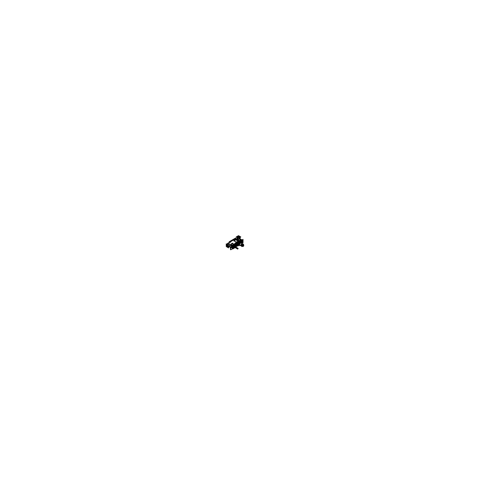 <?xml version="1.0" encoding="UTF-8"?>
<svg xmlns="http://www.w3.org/2000/svg" width="488" height="488" viewBox="0 0 488 488"><rect width="100%" height="100%" fill="white"/><g stroke="black" fill="none" stroke-linecap="round" stroke-linejoin="round"><path stroke-width="0.73" d="M228.323 246.501L226.78 244.781L228.341 246.428L228.073 247.019L226.511 245.373L226.774 244.787L226.499 245.446M228.512 246.635L226.627 244.543L226.316 245.257L228.213 247.264L228.536 246.544L226.639 244.537M229.769 245.83L229.451 246.544L229.769 245.83L228.585 246.513L229.769 245.83L229.451 244.756L229.769 245.83L228.585 246.513M229.195 243.494L229.348 244.512L228.86 242.981L229.817 241.853L229.22 242.524L229.171 243.494L228.86 243.024M230.458 247.264L229.451 246.684L230.458 247.264L230.458 249.606L230.458 247.251M232.172 247.379L231.044 247.916L231.275 247.123L232.172 246.611L231.269 247.148M236.375 243.628L235.814 243.799M231.471 247.386L231.129 247.636M230.708 247.684L230.708 247.373L230.708 247.684M235.612 243.677L235.271 243.481L236.863 242.634L235.332 243.445L235.674 243.646M233.862 244.36L232.605 245.092L233.862 244.36M232.02 245.69L229.311 244.537L232.02 245.69M232.624 243.567L230.757 244.647L231.855 245.281L230.757 244.647L232.575 243.536M234.441 240.889L236.54 242.103L234.441 240.889L235.594 239.571L234.441 240.889M233.532 240.035L234.399 240.535L233.532 240.035L230.842 241.584L234.399 239.126L233.532 240.035M230.086 242.329L230.83 241.902L230.708 241.371L230.068 242.341L230.83 241.902L230.086 242.329M234.399 239.126L235.271 239.035L234.399 239.126L235.344 239.675M230.421 241.206L229.817 241.853L230.531 241.328M230.446 242.005L230.446 241.645M235.753 239.352L235.259 239.029M238.864 240.761L236.576 239.437L238.864 240.761L236.631 239.474L235.594 239.571L238.26 241.109M240.645 240.682L241.505 240.181M240.956 240.273L240.303 240.651L240.956 240.273M239.632 239.102L236.796 239.163L239.632 239.102L239.632 237.656M239.925 238.87L241.035 239.51L239.925 238.87M241.06 239.523L241.706 239.895L241.06 239.523M240.938 239.498L240.59 239.767M240.242 239.687L240.584 239.7M240.053 239.535L240.669 239.559M236.948 238.937L236.948 237.394L237.076 238.858M236.948 236.967L239.632 237.607L240.09 236.967L237.406 236.32L236.948 236.936L237.479 236.235M239.37 237.504L239.809 236.954L237.601 236.436L237.223 236.954L239.431 237.491L239.809 236.967L237.546 236.454M241.06 240.053L241.584 239.901L241.267 239.736M241.066 240.041L241.407 239.98M240.889 239.523L240.029 239.535M240.517 239.724L240.212 239.687M240.608 239.523L240.316 239.437M240.328 239.291L239.84 239.211L240.126 239.48M240.108 239.096L239.7 239.291L240.041 239.492L240.309 239.163M242.353 240.175L241.322 240.773L242.353 240.175M241.651 240.194L241.072 240.377M239.98 238.839L242.048 239.962L239.858 238.699M241.023 241.286L240.895 241.725L241.023 241.286M241.023 242.481L240.895 242.079M241.505 243.103L241.505 242.774L241.505 243.103M242.17 242.719L241.664 243.335L242.17 242.719M242.03 242.786L241.664 243M241.737 243.122L241.963 242.713L241.719 243.115M230.586 241.572L230.305 242.06L230.665 241.731M234.856 246.196L234.149 246.33L234.167 247.465M233.874 247.056L234.514 247.239L234.149 247.465M234.185 246.989L234.185 247.379L234.472 247.215M234.209 246.568L234.655 246.312L234.209 246.568M237.381 248.014L236.82 248.453L234.307 247.19L234.765 246.373L234.209 247.001M234.685 246.397L237.162 247.831L234.734 246.428L234.246 246.946L236.753 248.538L234.277 247.105M236.851 248.593L237.259 247.886M237.284 247.904L237.967 248.349L237.68 248.52M237.028 248.636L237.314 247.977L236.765 248.404L237.607 248.971L236.942 248.587M236.9 248.544L237.613 248.953L238.083 248.563L237.857 248.959L238.095 248.496M237.686 248.813L237.851 248.508M235.564 245.452L235.96 244.421M236.528 244.537L235.991 244.464L236.424 244.378M235.997 244.464L235.637 245.47M236.357 244.842L236.094 245.305L236.631 245.019L236.094 245.305L236.625 245L236.094 245.305L236.363 244.842M235.698 244.134L236.155 243.866L235.698 244.134M236.845 244.549L236.607 243.963L235.466 244.604L236.601 243.963L236.845 244.433M236.241 245.739L235.478 245.97M235.6 245.494L235.911 245.574L235.6 244.921L235.881 245.659L235.899 245.086M238.852 244.5L238.559 244.281M239.358 244.86L241.584 245.964M240.596 242.719L241.944 243.5L240.627 242.737L239.254 244.75L241.09 245.83L242.609 243.957M238.339 244.293L240.328 242.066L239.516 242.158L238.333 244.201L238.833 245.025L238.333 244.207L239.516 242.158L240.328 242.06M238.205 243.994L238.211 244.579L238.205 243.994M238.229 243.915L238.608 242.933L238.229 243.915M238.65 242.853L239.077 242.322L238.65 242.853M239.132 242.286L239.907 241.841L239.132 242.286M239.95 241.822L240.81 242.457L239.95 241.822M240.84 242.646L240.773 242.316L240.84 242.646M239.291 245.116L238.132 245.836L238.132 242.804L240.895 241.206L240.895 242.731M239.132 245.196L238.632 245.177L239.132 245.196M238.223 244.604L238.62 245.165L238.223 244.604M239.761 241.493L240.066 241.688L238.821 242.408L238.522 242.207M238.132 244.5L237.857 244.073L238.132 244.5M237.522 244.134L237.796 242.963L237.796 244.988L237.522 244.134M239.956 241.31L238.162 242.347M237.137 242.798L237.333 242.377M237.43 242.201L238.486 241.127L239.535 240.987L238.486 241.121L237.436 242.201L239.535 240.987M239.858 241.81L239.163 242.207M237.863 243.89L238.132 243.012L238.132 244.982L238.132 243.03L238.132 244.982L238.132 243.03L238.132 244.982L238.132 243.03L237.863 243.89M238.296 242.707L239.218 241.767M241.975 241.011L241.615 242.024L241.938 240.968M242.066 240.895L242.402 240.926M241.157 241.956L241.127 241.633L241.157 241.956M242.603 241.529L242.072 241.834M241.676 240.682L242.133 240.419L241.676 240.682M241.194 241.92L241.432 242.506L242.219 242.286L241.426 242.506L241.188 241.981L242.579 240.511L242.817 240.981M241.578 242.042L241.871 242.213L241.859 241.651M242.085 244.628L241.902 246.147L242.085 244.628M242.298 243.884L243.006 244.293L242.615 244.5M242.121 243.884L242.402 244.043M242.42 244.012L242.066 244.409M241.615 244.159L242.085 244.427L241.853 244.726M243.475 246.092L243.512 245.549L243.542 246.068M243.469 246.086L243.658 245.787M243.463 246.105L243.573 245.501L243.201 245.909L243.652 245.543L243.549 246.031M243.03 245.885L243.567 245.36L243.03 245.842M243.439 245.36L243.164 245.525L243.439 245.36M233.16 244.921L234.081 244.39L233.16 244.921M232.227 246.666L232.227 247.507L232.227 246.666M232.343 247.575L232.343 246.733M234.661 244.488L232.861 245.525M235.277 246.739L235.436 246.233M234.228 248.111L234.868 247.446M232.898 247.794L234.155 248.093L232.88 247.709M234.277 245.086L233.282 248.069L232.922 247.27L235.021 245.055L235.204 246.696L235.027 245.061L232.935 247.404M235.381 245.726L235.204 246.696L235.381 245.854L232.922 247.27L234.801 247.404L233.288 248.069L234.795 247.404L234.045 248.044M232.788 247.88L232.605 247.575M232.843 246.501L232.806 247.892M232.843 247.709L232.843 246.08M233.179 245.531L233.923 244.848M229.293 244.482L227.902 243.811M233.941 244.079L231.843 245.287M232.886 243.481L231.227 244.439M227.658 243.689L229.451 244.726M226.499 245.318L228.055 247.026L228.323 246.367M228.585 247.904L228.585 245.226L226.267 243.89L226.267 246.568L228.585 247.904M226.292 245.189L228.189 247.276L228.512 246.477M228.585 246.434L229.763 245.751M228.817 246.458L230.458 247.404M236.161 239.797L237.156 239.23L237.156 239.773M238.48 239.577L237.131 240.358M243.036 242.664L241.767 243.396L243.036 242.664L243.036 239.394L240.639 240.779L243.036 239.394L243.036 242.664M237.461 245.885L235.631 246.94L237.461 245.885M232.306 248.862L230.708 249.783L230.708 246.507L232.172 245.665L230.708 246.507L230.708 249.783L232.306 248.862M237.461 242.609L235.204 243.915L237.461 242.609M231.318 247.892L231.318 247.123M235.704 243.628L235.338 243.421M235.905 243.744L235.387 244.195M235.271 243.335L232.02 245.208L232.02 245.751M231.245 246.202L231.245 245.787L231.263 246.19M232.02 245.647L231.245 245.61M229.275 244.47L231.3 245.641M231.3 245.818L231.3 246.166M228.585 246.593L229.763 245.909M226.615 244.549L226.292 245.354M229.372 244.5L227.926 243.793M229.092 242.506L227.323 243.524L231.599 245.995M228.86 242.981L229.244 242.469M230.842 241.59L235.771 238.748L235.777 239.327L235.777 237.943L229.092 241.798M230.049 242.371L230.049 241.603L230.842 241.145L230.83 241.572M230.83 241.615L230.098 242.042M230.098 241.993L230.086 242.371M230.482 242.005L230.482 241.627M235.271 239.724L234.295 239.163M235.362 239.663L234.392 239.102M236.967 238.809L234.399 240.249L234.399 240.938M237.235 238.711L236.796 239.431M238.345 241.06L235.631 239.492L235.21 239.773L235.631 239.492L238.345 241.06M234.399 240.84L234.203 241.328L234.399 240.84M241.06 239.492L235.576 242.658L235.576 243.341M238.62 239.992L237.558 240.602M237.662 236.387L237.223 236.948L239.486 237.436M238.522 235.625L236.204 236.967L238.516 238.303L240.834 236.961L238.522 235.625M239.7 239.059L239.7 237.619M239.7 237.516L236.948 236.912M239.7 238.681L241.755 239.87M237.412 238.669L236.796 239.022M240.383 239.334L240.273 239.73M239.632 239.029L239.834 239.474M239.254 238.882L239.834 239.218M241.304 240.066L241.59 240.23M241.828 240.37L242.371 240.2M239.559 239.138L239.559 237.699M237.339 236.314L240.09 236.912L239.559 237.595M238.162 241.163L235.448 239.596L235.869 239.394L235.448 239.596L238.162 241.163M241.426 239.992L241.706 240.157M240.895 241.871L241.023 241.334M241.365 240.743L241.914 240.279M241.523 242.762L241.523 243.134M242.188 242.701L241.682 243.347M242.188 242.749L242.188 242.377M236.948 238.138L238.516 239.303M237.101 239.029L236.796 239.205M234.399 240.59L233.917 240.871M230.049 242.048L229.293 242.487M235.698 243.317L235.271 243.463M233.837 244.378L232.691 245.037M231.849 243.53L231.471 243.756M232.66 243.561L232.66 243.067L230.72 244.189L230.72 244.683M231.105 247.648L231.446 247.416L231.111 247.605M231.129 247.593L231.458 247.404M230.269 241.956L230.604 241.578M230.665 241.688L230.269 241.92M233.471 246.812L233.844 247.032M233.764 246.08L234.149 246.3M233.471 246.836L233.844 247.056L233.484 246.824M234.167 246.312L233.874 247.068M234.533 247.251L233.844 247.648L233.844 246.477L235.021 245.799L235.021 246.593M234.881 246.507L234.185 246.94M234.216 246.91L236.9 248.618M236.961 248.642L236.753 248.063L237.357 247.953M236.869 248.422L237.595 248.837L236.82 248.361M237.241 247.953L236.881 248.453L237.363 248.002M236.881 248.447L237.613 248.642M238.083 248.557L237.613 248.721M237.613 248.971L236.881 248.429L237.388 248.136M238.095 248.282L237.613 249.118L238.095 248.282M238.028 248.587L237.686 248.801L237.857 248.502M237.686 248.801L238.022 248.599M235.814 245.629L235.533 245.793L235.533 244.695L236.521 244.128L235.533 244.695L235.533 245.793L235.533 244.695L236.521 244.128L235.533 244.695L235.533 245.793L235.533 244.695L236.521 244.128L235.533 244.695L235.533 245.793L235.814 245.629M236.521 244.451L236.521 244.128L236.521 244.451M235.82 245.421L235.521 245.25M236.448 244.409L236.149 244.756M235.881 245.08L235.82 245.452L235.881 245.08M235.826 245.354L235.521 245.177M236.765 244.403L235.881 244.872L235.911 245.885M235.204 244.305L236.741 243.457M235.466 244.268L236.839 243.512M236.631 244.976L236.094 245.287M235.204 244.342L236.771 243.512M235.466 244.305L236.875 243.494L236.875 245.446L235.466 246.257M236.332 245.726L236.796 244.61L236.009 244.384M236.534 244.598L235.936 245.44M235.936 245.354L236.107 244.909M235.911 244.891L235.911 245.921L236.802 245.409L236.802 244.378L235.911 244.891M236.198 244.793L236.582 244.604M235.911 245.092L235.582 244.927L235.911 245.116L236.375 244.573L236.027 244.372M235.936 245.702L235.936 245.104M236.369 245.726L235.93 245.69M239.169 245.22L238.388 244.519M238.742 244.342L238.345 244.11M239.62 242.945L239.382 243.237M238.736 244.335L238.345 244.104M239.968 245.214L239.639 245.623L238.608 244.159M241.09 243.006L240.383 241.999L238.626 244.177M241.035 245.751L239.193 244.689M242.566 243.896L242.146 243.292L240.633 245.177L241.627 246.269M241.664 244.958L241.444 245.226M236.863 242.957L236.863 241.993L240.041 240.157L240.041 240.694M240.303 240.694L237.333 242.261L237.333 242.689M238.833 245.025L238.339 244.122M240.505 241.938L239.144 245.208L240.505 241.938M240.09 241.676L238.797 242.42L240.09 241.676M238.132 243.677L238.132 244.799L238.132 243.677M238.9 242.426L240.139 241.713M240.389 241.06L237.906 242.554L240.389 241.06M237.796 242.615L237.796 245.641L238.132 245.452L237.796 245.641L238.132 245.452L237.796 245.641L238.132 245.452L237.796 245.641L237.796 242.615L238.949 241.95L237.796 242.615L237.796 245.641L237.796 242.615L238.949 241.95L237.796 242.615L237.796 245.641L237.796 242.615L238.949 241.95L237.796 242.615M239.486 241.639L240.566 241.017L240.566 241.401L240.566 241.017L240.566 241.401L240.566 241.017L240.566 241.401L240.566 241.017L239.486 241.639M240.175 241.621L239.254 241.755L238.327 242.689L239.254 241.755L238.327 242.689L239.254 241.755L238.327 242.689L239.254 241.755L240.175 241.621M238.132 243.054L237.851 244.177L238.132 243.054M237.741 244.226L238.736 245.324M238.132 243.738L238.132 244.762L238.132 243.738M239.901 241.566L238.315 242.701L239.901 241.566M240.066 241.688L238.839 242.396M240.895 242.591L240.303 241.725M237.796 244.201L237.796 243.359L237.796 244.634L237.686 243.957L237.796 244.616L237.711 243.988L238.12 244.226L238.736 242.634M240.639 241.359L240.639 240.505L237.461 242.335L237.461 246.007L238.132 245.616M237.796 242.981L237.534 244.244M239.218 241.322L238.803 241.56M237.461 243.884L237.449 244.244M237.119 242.81L237.333 242.353M237.412 242.213L239.334 240.919M237.534 244.024L237.796 244.976M237.449 244.018L237.461 244.366M238.132 242.994L237.845 244.067M239.651 241.487L238.589 242.097M241.792 242.176L241.511 242.341L241.511 241.243L242.499 240.675L241.511 241.243L241.511 242.341L241.511 241.243L242.499 240.675L241.511 241.243L241.511 242.341L241.511 241.243L242.499 240.675L241.511 241.243L241.511 242.341L241.792 242.176M242.499 241.005L242.499 240.675L242.499 241.005M241.798 241.969L241.499 241.798M242.426 240.962L242.127 241.31M241.859 241.627L241.798 241.999L241.578 241.469L241.877 241.633M241.798 241.902L241.499 241.731M242.085 240.944L242.408 240.974M242.743 240.95L241.859 241.42L241.889 242.432M242.719 240.004L241.023 240.944L241.06 242.878M242.817 240.059L241.127 240.999L241.157 242.939M242.749 240.059L241.06 240.962L241.127 242.878M242.817 241.102L242.585 240.517L241.194 242.036M242.847 241.999L241.157 242.975L241.157 241.017L242.847 240.041L242.847 241.999M242.31 242.274L242.768 241.157L241.987 240.932M242.512 241.151L241.914 241.987M241.914 241.902L242.079 241.456M241.889 241.444L241.889 242.475L242.78 241.956L242.78 240.926L241.889 241.444M242.17 241.346L242.56 241.151M241.889 241.639L241.56 241.475L241.889 241.67L242.353 241.121L242.005 240.926M241.914 242.249L241.914 241.651M242.347 242.274L241.908 242.237M241.889 246.422L241.67 244.823L243.25 244.159M243.512 246.117L242.835 246.477L242.871 245.421L243.768 244.939L243.622 246.056M243.207 246.281L243.317 245.202L242.933 245.391L243.341 245.165M243.317 246.196L243.341 245.189L243.286 246.214M242.737 245.995L242.658 244.586L243.268 244.878L242.621 244.604L243.286 245.196M243.292 245.22L243.701 245.604M243.317 245.202L242.786 244.817L242.408 246.007L242.841 246.257L242.414 246.013L242.81 244.799L243.292 245.074L242.957 245.379M242.823 244.805L242.566 246.098L242.658 244.586L243.262 244.872M242.762 244.836L243.134 244.799M242.658 246.153L241.889 246.568L241.938 244.866L243.39 244.085L243.366 244.933M241.902 246.098L241.932 245.171M242.207 244.72L242.701 244.451M242.621 244.537L243.335 244.915L242.664 244.506L242.627 246.135L242.707 244.488M243.335 244.915L242.664 244.506L242.573 246.159M241.737 243.951L242.963 244.311L242.213 244.714L242.664 244.476L241.804 243.933M241.834 243.896L242.664 244.378L242.255 244.689M241.902 246.08L241.926 245.232M243.201 245.891L243.658 245.543M243.073 246.166L243.024 245.549L243.579 245.281M243.085 245.915L243.567 245.427L243.03 245.867M243.189 246.153L243.073 245.574L243.634 245.391M235.076 243.817L232.172 245.336L232.306 248.77M235.204 244.36L235.204 243.738L232.306 245.415L232.306 248.923L232.843 248.612M235.423 245.122L235.423 246.55M232.843 246.538L232.843 246.098L232.471 246.666M233.215 245.507L234.697 244.653M234.545 244.744L233.642 245.263M234.606 244.647L233.203 245.519M232.794 246.641L232.843 246.105L232.794 246.641M235.436 245.421L232.88 246.898M234.569 244.726L233.599 245.287M235.466 246.849L235.466 244.207L232.843 245.726L232.843 248.917L235.124 247.593M232.611 246.721L232.611 245.671L233.52 245.147M234.338 244.671L235.167 244.384M232.495 247.538L232.843 248.49M232.483 247.77L232.843 247.977M232.483 246.342L232.843 246.623M232.898 248.008L232.898 246.58M234.039 248.227L232.996 248.148M233.654 244.762L234.063 245.006L232.996 246.336M233.844 244.653L235.326 244.988M235.466 245.519L235.466 245.867M232.843 247.703L232.556 247.093L232.605 247.593M235.466 246.062L235.466 245.671M226.316 245.257L228.536 246.544L226.316 245.257M228.341 246.428L226.511 245.373L228.341 246.428M231.275 247.892L231.275 247.123L232.172 246.611M227.579 244.482L227.658 244.091M236.68 239.504L235.594 239.571M237.406 236.32L239.632 237.607L237.406 236.32M237.601 236.436L239.431 237.491L237.601 236.436M241.438 240.072L241.792 239.944M241.67 243.006L242.005 242.817M230.647 241.7L230.251 241.932L230.647 241.7M234.716 245.995L234.161 246.312M234.155 247.446L234.514 247.239M234.85 246.495L234.197 246.971L234.441 247.202M234.819 246.617L234.246 246.946L236.753 248.398M237.632 248.831L238.083 248.569L237.613 248.953M234.209 246.928L236.82 248.435L234.209 246.928M235.466 244.604L236.808 244.756M236.143 245.702L236.613 244.604L236.143 245.702M236.076 244.946L235.936 245.305L236.076 244.946M236.094 245.305L236.625 245L236.094 245.305M239.736 242.804L239.254 243.402L239.736 242.804M239.169 244.86L239.7 245.055L239.169 244.86L240.852 242.762L239.169 244.86M241.096 245.763L241.529 245.934L241.096 245.763L242.554 243.951L241.096 245.763M241.615 243.951L241.139 244.543L241.615 243.951M240.767 242.865L239.254 244.75M241.072 245.799L239.218 244.732L241.072 245.799M237.796 244.104L237.796 243.481M242.219 242.286L241.188 241.981L242.219 242.286L241.188 241.981L242.786 241.304M242.121 242.249L242.591 241.157L242.121 242.249M242.048 241.499L241.914 241.859L242.048 241.499M242.512 241.145L242.201 241.31L242.512 241.145M241.188 241.981L242.817 241.041L241.188 241.981M242.072 241.853L242.603 241.548L242.072 241.853M242.56 246.092L242.658 244.586L243.256 245.086L242.933 245.391M232.361 246.66L232.361 247.629M232.367 246.617L232.611 245.946M232.367 247.654L232.611 248.038M232.495 247.489L232.495 246.678M234.819 247.416L233.88 248.221L233.172 248.154M232.892 247.745L232.892 246.843M233.142 246.153L232.898 246.782M233.191 246.08L233.862 245.244M234.417 244.909L233.917 245.189M235.137 244.97L234.441 244.903M235.417 245.354L235.149 244.97M237.223 238.974L236.796 239.15M242.786 244.817L243.256 245.086M228.585 247.05L229.439 246.55L228.585 247.05M227.011 244.323L227.859 243.835L227.011 244.323M235.283 239.041L235.887 239.388M240.09 238.833L240.09 237.394L240.09 238.833M236.729 238.9L235.789 239.334L236.729 238.9M232.886 243.713L233.728 244.201L232.886 243.713M238.473 242.164L239.663 241.481L238.473 242.164M243.567 245.049L243.122 244.793M237.302 247.965L237.967 248.349M241.218 245.751L241.633 245.995"/></g></svg>
